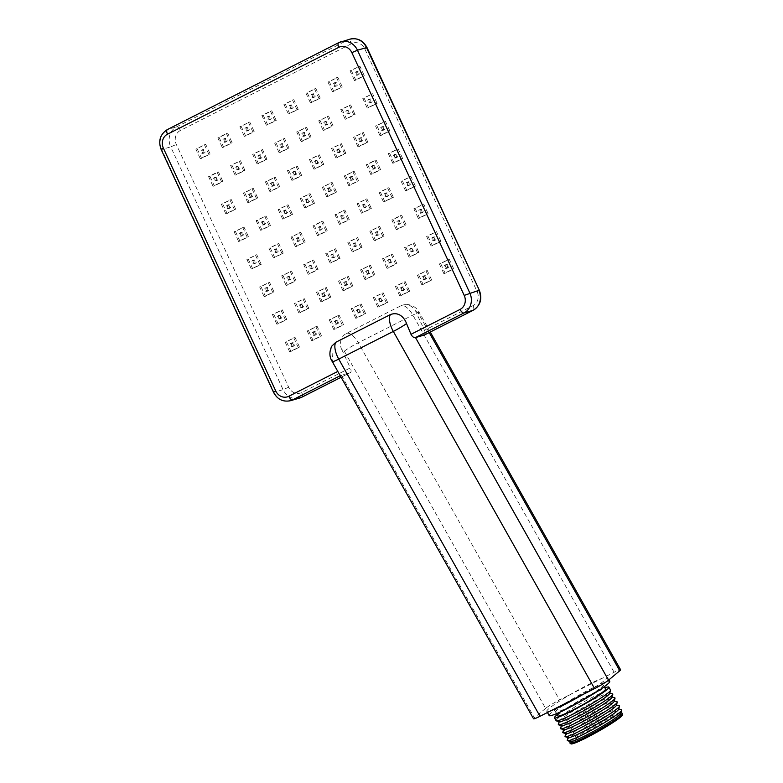 <?xml version="1.0" encoding="UTF-8"?>
<svg xmlns="http://www.w3.org/2000/svg" width="783" height="783" viewBox="0 0 783 783"><rect width="100%" height="100%" fill="white"/><g stroke="black" fill="none" stroke-linecap="round" stroke-linejoin="round"><path stroke-width="0.59" stroke-dasharray="3.92 2.94" d="M583.081 694.443A34.746 3.132 150.6 0 0 604.965 680.124A34.746 3.132 150.6 0 0 607.344 677.207A34.746 3.132 150.6 0 0 602.626 678.088L571.052 694.1A34.746 3.132 150.6 0 1 602.626 678.088L614.126 672.254A12.195 1.096 150.6 0 1 620.596 669.749M341.77 349.463L350.295 367.902L301.719 392.537A10.668 9.572 73.8 0 1 288.682 387.223L176.322 144.454A10.668 9.572 73.8 0 1 180.423 130.448L351.743 43.574A10.668 9.572 73.8 0 1 364.78 48.879L477.131 291.658A10.668 9.572 73.8 0 1 473.04 305.654L424.455 330.289L415.92 311.859C415.44 309.637 409.235 301.915 401.004 305.732L346.419 333.411C338.51 337.727 340.38 347.681 341.77 349.463A3.044 1.331 -116.9 0 1 344.344 351.195L545.604 708.38A12.195 1.096 150.6 0 1 559.551 699.933L571.052 694.1A34.746 3.132 150.6 0 0 549.167 708.419A34.746 3.132 150.6 0 0 546.788 711.326L547.454 712.501M549.177 715.564A34.746 3.132 -29.4 0 1 551.555 712.647A34.746 3.132 150.6 0 1 584.744 692.015A34.746 3.132 150.6 0 1 609.722 681.445M545.604 708.38L534.378 717.766A12.195 1.096 150.6 0 0 533.546 718.794M551.506 710.445A34.746 3.132 150.6 0 1 546.788 711.326M331.738 346.194L332.599 361.051L337.894 371.377C339.078 373.863 340.184 375.135 341.222 375.223L350.275 372.6A4.571 1.987 63.1 0 0 350.422 372.542A4.571 1.987 63.1 0 0 350.295 367.902M344.344 351.195A12.195 1.096 150.6 0 1 358.291 342.758L412.866 315.079A12.195 1.096 150.6 0 1 419.336 312.574C417.437 308.512 411.124 302.336 401.757 305.38L401.004 305.732A15.239 6.636 -116.9 0 1 412.866 315.079L614.126 672.254M358.575 66.506L363.048 76.157L354.484 80.502L350.011 70.842L359.867 66.124L364.34 75.785L355.776 80.13L351.303 70.47L359.867 66.124M336.553 77.674L341.016 87.324L332.452 91.67L327.979 82.019L337.845 77.302L342.308 86.952L333.744 91.298L329.281 81.638L337.845 77.302M314.521 88.841L318.994 98.501L310.43 102.847L305.957 93.187L315.813 88.469L320.286 98.12L311.722 102.465L307.249 92.815L315.813 88.469M292.499 100.009L296.963 109.669L288.398 114.015L283.926 104.354L293.791 99.637L298.254 109.297L289.69 113.643L285.227 103.982L293.791 99.637M270.468 111.186L274.941 120.836L266.377 125.182L261.904 115.532L270.468 111.186L271.76 110.804L276.233 120.465L267.669 124.81L263.196 115.15L271.76 110.804M248.446 122.354L252.909 132.014L244.345 136.35L239.872 126.699L249.738 121.982L254.201 131.632L245.637 135.978L241.164 126.327L249.738 121.982M226.414 133.521L230.887 143.181L222.313 147.527L217.85 137.867L226.414 133.521L227.706 133.149L232.179 142.809L223.615 147.145L219.142 137.495L227.706 133.149M204.392 144.698L208.855 154.349L200.291 158.695L195.819 149.034L205.684 144.317L210.147 153.977L201.583 158.323L197.11 148.662L205.684 144.317M371.348 94.087L375.811 103.748L367.247 108.093L362.783 98.433L372.639 93.715L377.103 103.376L368.539 107.711L364.075 98.061L372.639 93.715M349.316 105.265L353.789 114.915L345.225 119.261L340.752 109.6L350.608 104.883L355.081 114.543L346.517 118.889L342.044 109.228L350.608 104.883M327.294 116.432L331.757 126.083L323.193 130.428L318.72 120.778L328.586 116.06L333.049 125.711L324.485 130.056L320.022 120.396L328.586 116.06M305.262 127.6L309.735 137.26L301.171 141.596L296.698 131.945L306.554 127.228L311.027 136.878L302.463 141.224L297.99 131.573L306.554 127.228M283.24 138.767L287.704 148.427L279.139 152.773L274.667 143.113L284.532 138.395L288.996 148.056L280.431 152.391L275.968 142.741L284.532 138.395M261.209 149.944L265.682 159.595L257.108 163.941L252.645 154.29L262.501 149.563L266.974 159.223L258.41 163.569L253.937 153.908L262.501 149.563M239.187 161.112L243.65 170.763L235.086 175.108L230.613 165.458L240.479 160.74L244.942 170.391L236.378 174.736L231.905 165.076L240.479 160.74M217.155 172.28L221.628 181.94L213.054 186.285L208.591 176.625L217.155 172.28L218.447 171.908L222.92 181.558L214.356 185.904L209.883 176.253L218.447 171.908M384.11 121.678L388.583 131.329L380.019 135.674L375.546 126.024L385.402 121.306L389.875 130.957L381.311 135.302L376.838 125.642L385.402 121.306M362.089 132.846L366.552 142.506L357.988 146.852L353.524 137.191L363.381 132.474L367.844 142.124L359.28 146.47L354.816 136.819L363.381 132.474M340.057 144.023L344.53 153.674L335.966 158.019L331.493 148.359L341.349 143.641L345.822 153.302L337.258 157.647L332.785 147.987L341.349 143.641M318.035 155.191L322.498 164.841L313.934 169.187L309.461 159.536L319.327 154.809L323.79 164.469L315.226 168.815L310.763 159.155L319.327 154.809M296.003 166.358L300.476 176.018L291.912 180.354L287.439 170.704L297.295 165.986L301.768 175.637L293.204 179.982L288.731 170.332L297.295 165.986M273.981 177.526L278.445 187.186L269.881 191.532L265.408 181.871L275.273 177.154L279.737 186.814L271.172 191.15L266.709 181.499L275.273 177.154M251.95 188.703L256.423 198.353L247.849 202.699L243.386 193.039L253.242 188.321L257.715 197.982L249.151 202.327L244.678 192.667L253.242 188.321M229.928 199.871L234.391 209.521L225.827 213.867L221.354 204.216L231.22 199.499L235.683 209.149L227.119 213.495L222.646 203.834L231.22 199.499M396.883 149.269L401.346 158.92L392.782 163.265L388.319 153.605L398.175 148.887L402.638 158.548L394.074 162.893L389.611 153.233L398.175 148.887M374.851 160.437L379.324 170.087L370.76 174.433L366.287 164.782L374.851 160.437L376.143 160.065L380.616 169.715L372.052 174.061L367.579 164.401L376.143 160.065M352.83 171.604L357.293 181.264L348.729 185.61L344.266 175.95L354.122 171.232L358.585 180.883L350.021 185.228L345.557 175.578L354.122 171.232M330.798 182.772L335.271 192.432L326.707 196.778L322.234 187.117L332.09 182.4L336.563 192.06L327.999 196.406L323.526 186.746L332.09 182.4M308.776 193.949L313.239 203.6L304.675 207.945L300.202 198.295L310.068 193.567L314.531 203.228L305.967 207.573L301.504 197.913L310.068 193.567M286.744 205.117L291.217 214.777L282.653 219.113L278.18 209.462L288.036 204.745L292.509 214.395L283.945 218.741L279.472 209.09L288.036 204.745M264.723 216.284L269.186 225.944L260.622 230.29L256.149 220.63L266.014 215.912L270.478 225.573L261.913 229.908L257.45 220.258L266.014 215.912M242.691 227.462L247.164 237.112L238.59 241.458L234.127 231.797L243.983 227.08L248.456 236.74L239.892 241.086L235.419 231.425L243.983 227.08M409.646 176.85L414.119 186.511L405.555 190.856L401.082 181.196L410.938 176.478L415.411 186.139L406.847 190.475L402.374 180.824L410.938 176.478M387.624 188.028L392.087 197.678L383.523 202.024L379.06 192.364L388.916 187.646L393.379 197.306L384.815 201.652L380.352 191.992L388.916 187.646M365.592 199.195L370.065 208.846L361.501 213.191L357.028 203.541L366.884 198.823L371.357 208.474L362.793 212.819L358.32 203.159L366.884 198.823M343.571 210.363L348.034 220.023L339.47 224.369L334.997 214.708L344.863 209.991L349.326 219.641L340.762 223.987L336.299 214.336L344.863 209.991M321.539 221.53L326.012 231.191L317.448 235.536L312.975 225.876L321.539 221.53L322.831 221.158L327.304 230.819L318.74 235.154L314.267 225.504L322.831 221.158M299.517 232.708L303.98 242.358L295.416 246.704L290.943 237.053L300.809 232.326L305.272 241.986L296.708 246.332L292.245 236.672L300.809 232.326M277.485 243.875L281.958 253.535L273.394 257.871L268.921 248.221L278.777 243.503L283.25 253.154L274.686 257.499L270.213 247.849L278.777 243.503M255.464 255.043L259.927 264.703L251.363 269.049L246.89 259.388L256.755 254.671L261.219 264.331L252.655 268.667L248.191 259.016L256.755 254.671M422.419 204.441L426.882 214.102L418.318 218.437L413.855 208.787L423.711 204.069L428.174 213.72L419.61 218.066L415.147 208.415L423.711 204.069M400.387 215.609L404.86 225.269L396.296 229.615L391.823 219.954L400.387 215.609L401.679 215.237L406.152 224.897L397.588 229.233L393.115 219.583L401.679 215.237M378.365 226.786L382.828 236.437L374.264 240.782L369.801 231.122L379.657 226.404L384.12 236.065L375.556 240.41L371.093 230.75L379.657 226.404M356.334 237.954L360.806 247.604L352.242 251.95L347.769 242.299L357.625 237.582L362.098 247.232L353.534 251.578L349.061 241.918L357.625 237.582M334.312 249.121L338.775 258.781L330.211 263.117L325.738 253.467L335.604 248.749L340.067 258.4L331.503 262.745L327.04 253.095L335.604 248.749M312.28 260.289L316.753 269.949L308.189 274.295L303.716 264.634L313.572 259.917L318.045 269.577L309.481 273.913L305.008 264.262L313.572 259.917M290.258 271.466L294.721 281.117L286.157 285.462L281.684 275.812L291.55 271.084L296.013 280.745L287.449 285.09L282.986 275.43L291.55 271.084M268.226 282.634L272.699 292.284L264.125 296.63L259.662 286.979L269.518 282.262L273.991 291.912L265.427 296.258L260.954 286.598L269.518 282.262M435.182 232.032L439.654 241.683L431.09 246.028L426.618 236.378L436.474 231.651L440.946 241.311L432.382 245.656L427.909 235.996L436.474 231.651M413.16 243.2L417.623 252.85L409.059 257.196L404.596 247.545L414.452 242.828L418.915 252.478L410.351 256.824L405.888 247.164L414.452 242.828M391.128 254.367L395.601 264.028L387.037 268.373L382.564 258.713L392.42 253.995L396.893 263.646L388.329 267.992L383.856 258.341L392.42 253.995M369.106 265.545L373.569 275.195L365.005 279.541L360.542 269.881L370.398 265.163L374.861 274.823L366.297 279.169L361.834 269.509L370.398 265.163M347.075 276.712L351.547 286.363L342.983 290.708L338.51 281.058L348.366 276.33L352.839 285.991L344.275 290.336L339.802 280.676L348.366 276.33M325.053 287.88L329.516 297.54L320.952 301.876L316.479 292.225L326.345 287.508L330.808 297.158L322.244 301.504L317.781 291.853L326.345 287.508M303.021 299.047L307.494 308.708L298.93 313.053L294.457 303.393L304.313 298.675L308.786 308.336L300.222 312.671L295.749 303.021L304.313 298.675M280.999 310.225L285.462 319.875L276.898 324.221L272.425 314.56L282.291 309.843L286.754 319.503L278.19 323.849L273.727 314.189L282.291 309.843M447.954 259.613L452.417 269.274L443.853 273.619L439.39 263.959L449.246 259.242L453.709 268.902L445.145 273.238L440.682 263.587L449.246 259.242M425.923 270.791L430.396 280.441L421.831 284.787L417.359 275.127L427.215 270.409L431.687 280.069L423.123 284.415L418.651 274.755L427.215 270.409M403.901 281.958L408.364 291.609L399.8 295.954L395.337 286.304L405.193 281.586L409.656 291.237L401.092 295.582L396.629 285.922L405.193 281.586M381.869 293.126L386.342 302.786L377.778 307.132L373.305 297.471L383.161 292.754L387.634 302.404L379.07 306.75L374.597 297.1L383.161 292.754M359.847 304.293L364.31 313.954L355.746 318.299L351.283 308.639L361.139 303.921L365.602 313.582L357.038 317.927L352.575 308.267L361.139 303.921M337.816 315.471L342.288 325.121L333.724 329.467L329.251 319.816L339.108 315.089L343.58 324.749L335.016 329.095L330.543 319.435L339.108 315.089M315.794 326.638L320.257 336.299L311.693 340.634L307.22 330.984L317.086 326.266L321.549 335.917L312.985 340.262L308.522 330.612L317.086 326.266M293.762 337.806L298.235 347.466L289.671 351.812L285.198 342.151L295.054 337.434L299.527 347.094L290.963 351.43L286.49 341.779L295.054 337.434M357.997 72.76A1.83 1.644 73.8 0 1 355.061 74.248A1.83 1.644 73.8 0 1 357.997 72.76M335.966 83.928A1.83 1.644 73.8 0 1 333.029 85.416A1.83 1.644 73.8 0 1 335.966 83.928M313.944 95.095A1.83 1.644 73.8 0 1 311.008 96.583A1.83 1.644 73.8 0 1 313.944 95.095M291.912 106.273A1.83 1.644 73.8 0 1 288.976 107.76A1.83 1.644 73.8 0 1 291.912 106.273M269.89 117.44A1.83 1.644 73.8 0 1 266.954 118.928A1.83 1.644 73.8 0 1 269.89 117.44M247.859 128.608A1.83 1.644 73.8 0 1 244.922 130.095A1.83 1.644 73.8 0 1 247.859 128.608M225.837 139.775A1.83 1.644 73.8 0 1 222.901 141.273A1.83 1.644 73.8 0 1 225.837 139.775M203.805 150.953A1.83 1.644 73.8 0 1 200.869 152.44A1.83 1.644 73.8 0 1 203.805 150.953M370.76 100.341A1.83 1.644 73.8 0 1 367.824 101.839A1.83 1.644 73.8 0 1 370.76 100.341M348.738 111.519A1.83 1.644 73.8 0 1 345.802 113.006A1.83 1.644 73.8 0 1 348.738 111.519M326.707 122.686A1.83 1.644 73.8 0 1 323.771 124.174A1.83 1.644 73.8 0 1 326.707 122.686M304.685 133.854A1.83 1.644 73.8 0 1 301.749 135.342A1.83 1.644 73.8 0 1 304.685 133.854M282.653 145.021A1.83 1.644 73.8 0 1 279.717 146.519A1.83 1.644 73.8 0 1 282.653 145.021M260.631 156.199A1.83 1.644 73.8 0 1 257.695 157.686A1.83 1.644 73.8 0 1 260.631 156.199M238.6 167.366A1.83 1.644 73.8 0 1 235.663 168.854A1.83 1.644 73.8 0 1 238.6 167.366M216.578 178.534A1.83 1.644 73.8 0 1 213.642 180.031A1.83 1.644 73.8 0 1 216.578 178.534M383.533 127.932A1.83 1.644 73.8 0 1 380.597 129.42A1.83 1.644 73.8 0 1 383.533 127.932M361.501 139.1A1.83 1.644 73.8 0 1 358.565 140.597A1.83 1.644 73.8 0 1 361.501 139.1M339.479 150.277A1.83 1.644 73.8 0 1 336.543 151.765A1.83 1.644 73.8 0 1 339.479 150.277M317.448 161.445A1.83 1.644 73.8 0 1 314.512 162.933A1.83 1.644 73.8 0 1 317.448 161.445M295.426 172.612A1.83 1.644 73.8 0 1 292.49 174.1A1.83 1.644 73.8 0 1 295.426 172.612M273.394 183.78A1.83 1.644 73.8 0 1 270.458 185.277A1.83 1.644 73.8 0 1 273.394 183.78M251.372 194.957A1.83 1.644 73.8 0 1 248.436 196.445A1.83 1.644 73.8 0 1 251.372 194.957M229.341 206.125A1.83 1.644 73.8 0 1 226.404 207.612A1.83 1.644 73.8 0 1 229.341 206.125M396.296 155.523A1.83 1.644 73.8 0 1 393.36 157.011A1.83 1.644 73.8 0 1 396.296 155.523M374.274 166.691A1.83 1.644 73.8 0 1 371.338 168.179A1.83 1.644 73.8 0 1 374.274 166.691M352.242 177.858A1.83 1.644 73.8 0 1 349.306 179.346A1.83 1.644 73.8 0 1 352.242 177.858M330.22 189.036A1.83 1.644 73.8 0 1 327.284 190.523A1.83 1.644 73.8 0 1 330.22 189.036M308.189 200.203A1.83 1.644 73.8 0 1 305.253 201.691A1.83 1.644 73.8 0 1 308.189 200.203M286.167 211.371A1.83 1.644 73.8 0 1 283.231 212.859A1.83 1.644 73.8 0 1 286.167 211.371M264.135 222.538A1.83 1.644 73.8 0 1 261.199 224.036A1.83 1.644 73.8 0 1 264.135 222.538M242.113 233.716A1.83 1.644 73.8 0 1 239.177 235.203A1.83 1.644 73.8 0 1 242.113 233.716M409.069 183.105A1.83 1.644 73.8 0 1 406.132 184.602A1.83 1.644 73.8 0 1 409.069 183.105M387.037 194.282A1.83 1.644 73.8 0 1 384.101 195.77A1.83 1.644 73.8 0 1 387.037 194.282M365.015 205.449A1.83 1.644 73.8 0 1 362.079 206.937A1.83 1.644 73.8 0 1 365.015 205.449M342.983 216.617A1.83 1.644 73.8 0 1 340.047 218.105A1.83 1.644 73.8 0 1 342.983 216.617M320.961 227.794A1.83 1.644 73.8 0 1 318.025 229.282A1.83 1.644 73.8 0 1 320.961 227.794M298.93 238.962A1.83 1.644 73.8 0 1 295.994 240.45A1.83 1.644 73.8 0 1 298.93 238.962M276.908 250.129A1.83 1.644 73.8 0 1 273.972 251.617A1.83 1.644 73.8 0 1 276.908 250.129M254.876 261.297A1.83 1.644 73.8 0 1 251.94 262.794A1.83 1.644 73.8 0 1 254.876 261.297M421.841 210.696A1.83 1.644 73.8 0 1 418.895 212.183A1.83 1.644 73.8 0 1 421.841 210.696M399.81 221.863A1.83 1.644 73.8 0 1 396.873 223.361A1.83 1.644 73.8 0 1 399.81 221.863M377.778 233.04A1.83 1.644 73.8 0 1 374.842 234.528A1.83 1.644 73.8 0 1 377.778 233.04M355.756 244.208A1.83 1.644 73.8 0 1 352.82 245.696A1.83 1.644 73.8 0 1 355.756 244.208M333.724 255.375A1.83 1.644 73.8 0 1 330.788 256.863A1.83 1.644 73.8 0 1 333.724 255.375M311.703 266.543A1.83 1.644 73.8 0 1 308.766 268.04A1.83 1.644 73.8 0 1 311.703 266.543M289.671 277.72A1.83 1.644 73.8 0 1 286.735 279.208A1.83 1.644 73.8 0 1 289.671 277.72M267.649 288.888A1.83 1.644 73.8 0 1 264.713 290.376A1.83 1.644 73.8 0 1 267.649 288.888M434.604 238.286A1.83 1.644 73.8 0 1 431.668 239.774A1.83 1.644 73.8 0 1 434.604 238.286M412.572 249.454A1.83 1.644 73.8 0 1 409.636 250.942A1.83 1.644 73.8 0 1 412.572 249.454M390.551 260.622A1.83 1.644 73.8 0 1 387.614 262.119A1.83 1.644 73.8 0 1 390.551 260.622M368.519 271.799A1.83 1.644 73.8 0 1 365.583 273.287A1.83 1.644 73.8 0 1 368.519 271.799M346.497 282.966A1.83 1.644 73.8 0 1 343.561 284.454A1.83 1.644 73.8 0 1 346.497 282.966M324.465 294.134A1.83 1.644 73.8 0 1 321.529 295.622A1.83 1.644 73.8 0 1 324.465 294.134M302.444 305.301A1.83 1.644 73.8 0 1 299.507 306.799A1.83 1.644 73.8 0 1 302.444 305.301M280.412 316.479A1.83 1.644 73.8 0 1 277.476 317.967A1.83 1.644 73.8 0 1 280.412 316.479M447.377 265.868A1.83 1.644 73.8 0 1 444.431 267.365A1.83 1.644 73.8 0 1 447.377 265.868M425.345 277.045A1.83 1.644 73.8 0 1 422.409 278.533A1.83 1.644 73.8 0 1 425.345 277.045M403.314 288.213A1.83 1.644 73.8 0 1 400.377 289.7A1.83 1.644 73.8 0 1 403.314 288.213M381.292 299.38A1.83 1.644 73.8 0 1 378.355 300.868A1.83 1.644 73.8 0 1 381.292 299.38M359.26 310.557A1.83 1.644 73.8 0 1 356.324 312.045A1.83 1.644 73.8 0 1 359.26 310.557M337.238 321.725A1.83 1.644 73.8 0 1 334.302 323.213A1.83 1.644 73.8 0 1 337.238 321.725M315.206 332.892A1.83 1.644 73.8 0 1 312.27 334.38A1.83 1.644 73.8 0 1 315.206 332.892M293.185 344.06A1.83 1.644 73.8 0 1 290.248 345.557A1.83 1.644 73.8 0 1 293.185 344.06M424.455 330.289A4.571 1.987 -116.9 0 1 424.719 334.84M356.353 73.876A1.83 1.644 -106.2 0 0 359.289 72.379A1.83 1.644 -106.2 0 0 356.353 73.876M363.048 76.157L364.34 75.785M350.011 70.842L351.303 70.47M354.484 80.502L355.776 80.13M334.321 85.044A1.83 1.644 -106.2 0 0 337.267 83.556A1.83 1.644 -106.2 0 0 334.321 85.044M341.016 87.324L342.308 86.952M327.979 82.019L329.281 81.638M332.452 91.67L333.744 91.298M312.3 96.211A1.83 1.644 -106.2 0 0 315.236 94.723A1.83 1.644 -106.2 0 0 312.3 96.211M318.994 98.501L320.286 98.12M305.957 93.187L307.249 92.815M310.43 102.847L311.722 102.465M290.268 107.379A1.83 1.644 -106.2 0 0 293.204 105.891A1.83 1.644 -106.2 0 0 290.268 107.379M296.963 109.669L298.254 109.297M283.926 104.354L285.227 103.982M288.398 114.015L289.69 113.643M268.246 118.556A1.83 1.644 -106.2 0 0 271.182 117.068A1.83 1.644 -106.2 0 0 268.246 118.556M274.941 120.836L276.233 120.465M261.904 115.532L263.196 115.15M266.377 125.182L267.669 124.81M246.214 129.724A1.83 1.644 -106.2 0 0 249.151 128.236A1.83 1.644 -106.2 0 0 246.214 129.724M252.909 132.014L254.201 131.632M239.872 126.699L241.164 126.327M244.345 136.35L245.637 135.978M224.192 140.891A1.83 1.644 -106.2 0 0 227.129 139.403A1.83 1.644 -106.2 0 0 224.192 140.891M230.887 143.181L232.179 142.809M217.85 137.867L219.142 137.495M222.313 147.527L223.615 147.145M202.161 152.068A1.83 1.644 -106.2 0 0 205.097 150.571A1.83 1.644 -106.2 0 0 202.161 152.068M208.855 154.349L210.147 153.977M195.819 149.034L197.11 148.662M200.291 158.695L201.583 158.323M369.116 101.457A1.83 1.644 -106.2 0 0 372.062 99.97A1.83 1.644 -106.2 0 0 369.116 101.457M375.811 103.748L377.103 103.376M362.783 98.433L364.075 98.061M367.247 108.093L368.539 107.711M347.094 112.635A1.83 1.644 -106.2 0 0 350.03 111.137A1.83 1.644 -106.2 0 0 347.094 112.635M353.789 114.915L355.081 114.543M340.752 109.6L342.044 109.228M345.225 119.261L346.517 118.889M325.062 123.802A1.83 1.644 -106.2 0 0 328.008 122.314A1.83 1.644 -106.2 0 0 325.062 123.802M331.757 126.083L333.049 125.711M318.72 120.778L320.022 120.396M323.193 130.428L324.485 130.056M303.041 134.97A1.83 1.644 -106.2 0 0 305.977 133.482A1.83 1.644 -106.2 0 0 303.041 134.97M309.735 137.26L311.027 136.878M296.698 131.945L297.99 131.573M301.171 141.596L302.463 141.224M281.009 146.137A1.83 1.644 -106.2 0 0 283.945 144.649A1.83 1.644 -106.2 0 0 281.009 146.137M287.704 148.427L288.996 148.056M274.667 143.113L275.968 142.741M279.139 152.773L280.431 152.391M258.987 157.314A1.83 1.644 -106.2 0 0 261.923 155.817A1.83 1.644 -106.2 0 0 258.987 157.314M265.682 159.595L266.974 159.223M252.645 154.29L253.937 153.908M257.108 163.941L258.41 163.569M236.955 168.482A1.83 1.644 -106.2 0 0 239.892 166.994A1.83 1.644 -106.2 0 0 236.955 168.482M243.65 170.763L244.942 170.391M230.613 165.458L231.905 165.076M235.086 175.108L236.378 174.736M214.934 179.65A1.83 1.644 -106.2 0 0 217.87 178.162A1.83 1.644 -106.2 0 0 214.934 179.65M221.628 181.94L222.92 181.558M208.591 176.625L209.883 176.253M213.054 186.285L214.356 185.904M381.889 129.048A1.83 1.644 -106.2 0 0 384.825 127.56A1.83 1.644 -106.2 0 0 381.889 129.048M388.583 131.329L389.875 130.957M375.546 126.024L376.838 125.642M380.019 135.674L381.311 135.302M359.857 140.216A1.83 1.644 -106.2 0 0 362.803 138.728A1.83 1.644 -106.2 0 0 359.857 140.216M366.552 142.506L367.844 142.124M353.524 137.191L354.816 136.819M357.988 146.852L359.28 146.47M337.835 151.383A1.83 1.644 -106.2 0 0 340.771 149.896A1.83 1.644 -106.2 0 0 337.835 151.383M344.53 153.674L345.822 153.302M331.493 148.359L332.785 147.987M335.966 158.019L337.258 157.647M315.803 162.561A1.83 1.644 -106.2 0 0 318.74 161.073A1.83 1.644 -106.2 0 0 315.803 162.561M322.498 164.841L323.79 164.469M309.461 159.536L310.763 159.155M313.934 169.187L315.226 168.815M293.782 173.728A1.83 1.644 -106.2 0 0 296.718 172.24A1.83 1.644 -106.2 0 0 293.782 173.728M300.476 176.018L301.768 175.637M287.439 170.704L288.731 170.332M291.912 180.354L293.204 179.982M271.75 184.896A1.83 1.644 -106.2 0 0 274.686 183.408A1.83 1.644 -106.2 0 0 271.75 184.896M278.445 187.186L279.737 186.814M265.408 181.871L266.709 181.499M269.881 191.532L271.172 191.15M249.728 196.073A1.83 1.644 -106.2 0 0 252.664 194.576A1.83 1.644 -106.2 0 0 249.728 196.073M256.423 198.353L257.715 197.982M243.386 193.039L244.678 192.667M247.849 202.699L249.151 202.327M227.696 207.241A1.83 1.644 -106.2 0 0 230.633 205.753A1.83 1.644 -106.2 0 0 227.696 207.241M234.391 209.521L235.683 209.149M221.354 204.216L222.646 203.834M225.827 213.867L227.119 213.495M394.661 156.639A1.83 1.644 -106.2 0 0 397.598 155.142A1.83 1.644 -106.2 0 0 394.661 156.639M401.346 158.92L402.638 158.548M388.319 153.605L389.611 153.233M392.782 163.265L394.074 162.893M372.63 167.807A1.83 1.644 -106.2 0 0 375.566 166.319A1.83 1.644 -106.2 0 0 372.63 167.807M379.324 170.087L380.616 169.715M366.287 164.782L367.579 164.401M370.76 174.433L372.052 174.061M350.598 178.974A1.83 1.644 -106.2 0 0 353.544 177.487A1.83 1.644 -106.2 0 0 350.598 178.974M357.293 181.264L358.585 180.883M344.266 175.95L345.557 175.578M348.729 185.61L350.021 185.228M328.576 190.142A1.83 1.644 -106.2 0 0 331.512 188.654A1.83 1.644 -106.2 0 0 328.576 190.142M335.271 192.432L336.563 192.06M322.234 187.117L323.526 186.746M326.707 196.778L327.999 196.406M306.544 201.319A1.83 1.644 -106.2 0 0 309.481 199.831A1.83 1.644 -106.2 0 0 306.544 201.319M313.239 203.6L314.531 203.228M300.202 198.295L301.504 197.913M304.675 207.945L305.967 207.573M284.523 212.487A1.83 1.644 -106.2 0 0 287.459 210.999A1.83 1.644 -106.2 0 0 284.523 212.487M291.217 214.777L292.509 214.395M278.18 209.462L279.472 209.09M282.653 219.113L283.945 218.741M262.491 223.654A1.83 1.644 -106.2 0 0 265.427 222.166A1.83 1.644 -106.2 0 0 262.491 223.654M269.186 225.944L270.478 225.573M256.149 220.63L257.45 220.258M260.622 230.29L261.913 229.908M240.469 234.831A1.83 1.644 -106.2 0 0 243.405 233.334A1.83 1.644 -106.2 0 0 240.469 234.831M247.164 237.112L248.456 236.74M234.127 231.797L235.419 231.425M238.59 241.458L239.892 241.086M407.424 184.22A1.83 1.644 -106.2 0 0 410.361 182.733A1.83 1.644 -106.2 0 0 407.424 184.22M414.119 186.511L415.411 186.139M401.082 181.196L402.374 180.824M405.555 190.856L406.847 190.475M385.393 195.398A1.83 1.644 -106.2 0 0 388.339 193.9A1.83 1.644 -106.2 0 0 385.393 195.398M392.087 197.678L393.379 197.306M379.06 192.364L380.352 191.992M383.523 202.024L384.815 201.652M363.371 206.565A1.83 1.644 -106.2 0 0 366.307 205.077A1.83 1.644 -106.2 0 0 363.371 206.565M370.065 208.846L371.357 208.474M357.028 203.541L358.32 203.159M361.501 213.191L362.793 212.819M341.339 217.733A1.83 1.644 -106.2 0 0 344.285 216.245A1.83 1.644 -106.2 0 0 341.339 217.733M348.034 220.023L349.326 219.641M334.997 214.708L336.299 214.336M339.47 224.369L340.762 223.987M319.317 228.9A1.83 1.644 -106.2 0 0 322.253 227.413A1.83 1.644 -106.2 0 0 319.317 228.9M326.012 231.191L327.304 230.819M312.975 225.876L314.267 225.504M317.448 235.536L318.74 235.154M297.286 240.078A1.83 1.644 -106.2 0 0 300.222 238.59A1.83 1.644 -106.2 0 0 297.286 240.078M303.98 242.358L305.272 241.986M290.943 237.053L292.245 236.672M295.416 246.704L296.708 246.332M275.264 251.245A1.83 1.644 -106.2 0 0 278.2 249.757A1.83 1.644 -106.2 0 0 275.264 251.245M281.958 253.535L283.25 253.154M268.921 248.221L270.213 247.849M273.394 257.871L274.686 257.499M253.232 262.413A1.83 1.644 -106.2 0 0 256.168 260.925A1.83 1.644 -106.2 0 0 253.232 262.413M259.927 264.703L261.219 264.331M246.89 259.388L248.191 259.016M251.363 269.049L252.655 268.667M420.197 211.811A1.83 1.644 -106.2 0 0 423.133 210.324A1.83 1.644 -106.2 0 0 420.197 211.811M426.882 214.102L428.174 213.72M413.855 208.787L415.147 208.415M418.318 218.437L419.61 218.066M398.165 222.979A1.83 1.644 -106.2 0 0 401.102 221.491A1.83 1.644 -106.2 0 0 398.165 222.979M404.86 225.269L406.152 224.897M391.823 219.954L393.115 219.583M396.296 229.615L397.588 229.233M376.134 234.156A1.83 1.644 -106.2 0 0 379.08 232.659A1.83 1.644 -106.2 0 0 376.134 234.156M382.828 236.437L384.12 236.065M369.801 231.122L371.093 230.75M374.264 240.782L375.556 240.41M354.112 245.324A1.83 1.644 -106.2 0 0 357.048 243.836A1.83 1.644 -106.2 0 0 354.112 245.324M360.806 247.604L362.098 247.232M347.769 242.299L349.061 241.918M352.242 251.95L353.534 251.578M332.08 256.491A1.83 1.644 -106.2 0 0 335.026 255.004A1.83 1.644 -106.2 0 0 332.08 256.491M338.775 258.781L340.067 258.4M325.738 253.467L327.04 253.095M330.211 263.117L331.503 262.745M310.058 267.659A1.83 1.644 -106.2 0 0 312.994 266.171A1.83 1.644 -106.2 0 0 310.058 267.659M316.753 269.949L318.045 269.577M303.716 264.634L305.008 264.262M308.189 274.295L309.481 273.913M288.027 278.836A1.83 1.644 -106.2 0 0 290.963 277.339A1.83 1.644 -106.2 0 0 288.027 278.836M294.721 281.117L296.013 280.745M281.684 275.812L282.986 275.43M286.157 285.462L287.449 285.09M266.005 290.004A1.83 1.644 -106.2 0 0 268.941 288.516A1.83 1.644 -106.2 0 0 266.005 290.004M272.699 292.284L273.991 291.912M259.662 286.979L260.954 286.598M264.125 296.63L265.427 296.258M432.96 239.402A1.83 1.644 -106.2 0 0 435.896 237.905A1.83 1.644 -106.2 0 0 432.96 239.402M439.654 241.683L440.946 241.311M426.618 236.378L427.909 235.996M431.09 246.028L432.382 245.656M410.938 250.57A1.83 1.644 -106.2 0 0 413.874 249.082A1.83 1.644 -106.2 0 0 410.938 250.57M417.623 252.85L418.915 252.478M404.596 247.545L405.888 247.164M409.059 257.196L410.351 256.824M388.906 261.737A1.83 1.644 -106.2 0 0 391.843 260.25A1.83 1.644 -106.2 0 0 388.906 261.737M395.601 264.028L396.893 263.646M382.564 258.713L383.856 258.341M387.037 268.373L388.329 267.992M366.875 272.905A1.83 1.644 -106.2 0 0 369.821 271.417A1.83 1.644 -106.2 0 0 366.875 272.905M373.569 275.195L374.861 274.823M360.542 269.881L361.834 269.509M365.005 279.541L366.297 279.169M344.853 284.082A1.83 1.644 -106.2 0 0 347.789 282.594A1.83 1.644 -106.2 0 0 344.853 284.082M351.547 286.363L352.839 285.991M338.51 281.058L339.802 280.676M342.983 290.708L344.275 290.336M322.821 295.25A1.83 1.644 -106.2 0 0 325.767 293.762A1.83 1.644 -106.2 0 0 322.821 295.25M329.516 297.54L330.808 297.158M316.479 292.225L317.781 291.853M320.952 301.876L322.244 301.504M300.799 306.417A1.83 1.644 -106.2 0 0 303.735 304.93A1.83 1.644 -106.2 0 0 300.799 306.417M307.494 308.708L308.786 308.336M294.457 303.393L295.749 303.021M298.93 313.053L300.222 312.671M278.768 317.595A1.83 1.644 -106.2 0 0 281.704 316.097A1.83 1.644 -106.2 0 0 278.768 317.595M285.462 319.875L286.754 319.503M272.425 314.56L273.727 314.189M276.898 324.221L278.19 323.849M445.733 266.983A1.83 1.644 -106.2 0 0 448.669 265.496A1.83 1.644 -106.2 0 0 445.733 266.983M452.417 269.274L453.709 268.902M439.39 263.959L440.682 263.587M443.853 273.619L445.145 273.238M423.701 278.161A1.83 1.644 -106.2 0 0 426.637 276.663A1.83 1.644 -106.2 0 0 423.701 278.161M430.396 280.441L431.687 280.069M417.359 275.127L418.651 274.755M421.831 284.787L423.123 284.415M401.679 289.328A1.83 1.644 -106.2 0 0 404.615 287.841A1.83 1.644 -106.2 0 0 401.679 289.328M408.364 291.609L409.656 291.237M395.337 286.304L396.629 285.922M399.8 295.954L401.092 295.582M379.647 300.496A1.83 1.644 -106.2 0 0 382.584 299.008A1.83 1.644 -106.2 0 0 379.647 300.496M386.342 302.786L387.634 302.404M373.305 297.471L374.597 297.1M377.778 307.132L379.07 306.75M357.616 311.663A1.83 1.644 -106.2 0 0 360.562 310.176A1.83 1.644 -106.2 0 0 357.616 311.663M364.31 313.954L365.602 313.582M351.283 308.639L352.575 308.267M355.746 318.299L357.038 317.927M335.594 322.841A1.83 1.644 -106.2 0 0 338.53 321.353A1.83 1.644 -106.2 0 0 335.594 322.841M342.288 325.121L343.58 324.749M329.251 319.816L330.543 319.435M333.724 329.467L335.016 329.095M313.562 334.008A1.83 1.644 -106.2 0 0 316.498 332.521A1.83 1.644 -106.2 0 0 313.562 334.008M320.257 336.299L321.549 335.917M307.22 330.984L308.522 330.612M311.693 340.634L312.985 340.262M291.54 345.176A1.83 1.644 -106.2 0 0 294.477 343.688A1.83 1.644 -106.2 0 0 291.54 345.176M298.235 347.466L299.527 347.094M285.198 342.151L286.49 341.779M289.671 351.812L290.963 351.43M555.548 711.972A27.434 2.476 -29.4 0 1 557.427 709.672A27.434 2.476 150.6 0 1 583.629 693.386A27.434 2.476 150.6 0 1 603.35 685.037A27.434 2.476 150.6 0 1 601.481 687.327A27.434 2.476 -29.4 0 1 575.27 703.623A27.434 2.476 -29.4 0 1 555.548 711.972L556.498 713.646M557.79 715.936A27.434 2.476 -29.4 0 1 559.659 713.636A27.434 2.476 150.6 0 1 585.87 697.35A27.434 2.476 150.6 0 1 605.592 689.001M557.124 714.762A31.242 2.819 150.6 0 1 580.301 700.012A31.242 2.819 150.6 0 1 604.926 687.826M556.106 720.712A31.242 2.819 150.6 0 1 558.24 718.099A31.242 2.819 150.6 0 1 588.082 699.542A31.242 2.819 150.6 0 1 610.544 690.038M609.683 693.415A28.961 2.613 150.6 0 0 609.458 693.004A28.961 2.613 150.6 0 0 587.72 702.566A28.961 2.613 150.6 0 0 561.196 719.156A28.961 2.613 -29.4 0 0 559.199 721.309A28.961 2.613 -29.4 0 0 559.434 721.73M558.328 724.402A31.242 2.819 150.6 0 1 560.471 722.073A31.242 2.819 150.6 0 1 589.1 704.171A31.242 2.819 150.6 0 1 612.551 693.846M561.675 725.694A28.961 2.613 -29.4 0 1 561.44 725.283A28.961 2.613 -29.4 0 1 563.427 723.12A28.961 2.613 150.6 0 1 589.961 706.53A28.961 2.613 150.6 0 1 611.689 696.968A28.961 2.613 150.6 0 1 611.924 697.379M560.559 728.366A31.242 2.819 150.6 0 1 562.713 726.037A31.242 2.819 150.6 0 1 591.331 708.135A31.242 2.819 150.6 0 1 614.782 697.819M614.156 701.343A28.961 2.613 150.6 0 0 613.921 700.932A28.961 2.613 150.6 0 0 592.193 710.504A28.961 2.613 150.6 0 0 565.669 727.084A28.961 2.613 -29.4 0 0 563.672 729.247A28.961 2.613 -29.4 0 0 563.907 729.658M562.801 732.33A31.242 2.819 150.6 0 1 564.944 730.001A31.242 2.819 150.6 0 1 593.573 712.109A31.242 2.819 150.6 0 1 617.014 701.783M566.138 733.632A28.961 2.613 -29.4 0 1 565.913 733.221A28.961 2.613 -29.4 0 1 567.9 731.058A28.961 2.613 150.6 0 1 594.424 714.468A28.961 2.613 150.6 0 1 616.162 704.906A28.961 2.613 150.6 0 1 616.387 705.317M565.032 736.304A31.242 2.819 150.6 0 1 567.186 733.974A31.242 2.819 150.6 0 1 595.804 716.073A31.242 2.819 150.6 0 1 619.255 705.747M618.629 709.281A28.961 2.613 150.6 0 0 618.394 708.869A28.961 2.613 150.6 0 0 596.666 718.432A28.961 2.613 150.6 0 0 570.132 735.022A28.961 2.613 -29.4 0 0 568.145 737.185A28.961 2.613 -29.4 0 0 568.38 737.596M567.274 740.268A31.242 2.819 150.6 0 1 569.417 737.938A31.242 2.819 150.6 0 1 598.046 720.037A31.242 2.819 150.6 0 1 621.487 709.721M570.611 741.56A28.961 2.613 -29.4 0 1 570.376 741.149A28.961 2.613 -29.4 0 1 572.373 738.986A28.961 2.613 150.6 0 1 598.897 722.406A28.961 2.613 150.6 0 1 620.635 712.833A28.961 2.613 150.6 0 1 620.86 713.244M569.916 742.783A30.165 2.721 150.6 0 1 571.991 740.532A30.165 2.721 150.6 0 1 599.631 723.257A30.165 2.721 150.6 0 1 622.27 713.284M570.915 743.85A29.725 2.682 150.6 0 1 572.872 741.286A29.725 2.682 150.6 0 1 601.745 723.375A29.725 2.682 150.6 0 1 622.661 714.693M346.419 333.411A15.239 6.636 -116.9 0 1 358.291 342.758L559.551 699.933M341.339 375.184L534.378 717.766M473.04 305.654A4.571 1.987 -116.9 0 1 473.167 310.293M341.222 375.223L340.233 375.723M350.275 372.6L341.094 377.249L350.422 372.542M415.92 311.859A3.044 1.331 -116.9 0 1 418.494 313.591L429.201 332.589M430.298 332.031L419.336 312.574A12.195 1.096 150.6 0 1 418.494 313.591M332.599 361.051A12.195 1.096 -29.4 0 0 332.276 361.609M290.503 400.7A15.239 13.673 73.8 0 1 274.021 392.273L273.541 392.332M299.556 398.077A15.239 13.673 73.8 0 1 283.074 389.65L274.021 392.273L161.66 149.494L170.714 146.871A15.239 13.673 73.8 0 1 176.567 126.875L347.887 39.992A15.239 13.673 73.8 0 1 350.03 39.15M301.719 392.537A4.571 1.987 -116.9 0 1 301.984 397.089M288.682 387.223L283.074 389.65L170.714 146.871L176.322 144.454M180.423 130.448A4.571 1.987 63.1 0 0 176.567 126.875L167.513 129.498L338.833 42.615L347.887 39.992A4.571 1.987 63.1 0 1 351.743 43.574M364.78 48.879L366.982 47.528M477.131 291.658L479.343 290.297M161.181 149.553L161.66 149.494A15.239 13.673 73.8 0 1 167.513 129.498M607.344 677.207L608.851 679.898M357.038 75.256L358.33 74.884M356.02 71.742L357.312 71.37M335.007 86.433L336.308 86.052M333.989 82.92L335.281 82.538M312.985 97.601L314.277 97.229M311.967 94.087L313.259 93.715M290.953 108.768L292.245 108.397M289.935 105.255L291.227 104.883M268.931 119.936L270.223 119.564M267.913 116.422L269.205 116.05M246.899 131.113L248.191 130.732M245.882 127.6L247.174 127.218M224.878 142.281L226.17 141.909M223.86 138.767L225.152 138.395M202.846 153.448L204.138 153.077M201.828 149.935L203.12 149.563M369.801 102.847L371.103 102.475M368.783 99.333L370.075 98.961M347.779 114.015L349.071 113.643M346.761 110.501L348.053 110.129M325.748 125.182L327.049 124.81M324.73 121.678L326.022 121.296M303.726 136.359L305.018 135.978M302.708 132.846L304 132.474M281.694 147.527L282.986 147.155M280.676 144.013L281.968 143.641M259.672 158.695L260.964 158.323M258.654 155.181L259.946 154.809M237.641 169.872L238.932 169.49M236.623 166.358L237.915 165.976M215.619 181.039L216.911 180.667M214.601 177.526L215.893 177.154M382.574 130.438L383.866 130.056M381.556 126.924L382.848 126.543M360.542 141.606L361.844 141.234M359.524 138.092L360.816 137.72M338.52 152.773L339.812 152.401M337.502 149.259L338.794 148.887M316.489 163.941L317.79 163.569M315.471 160.437L316.763 160.055M294.467 175.118L295.759 174.736M293.449 171.604L294.741 171.223M272.435 186.285L273.727 185.914M271.417 182.772L272.709 182.4M250.413 197.453L251.705 197.081M249.395 193.939L250.687 193.567M228.382 208.63L229.673 208.249M227.364 205.117L228.656 204.735M395.337 158.019L396.638 157.647M394.319 154.505L395.621 154.134M373.315 169.197L374.607 168.815M372.297 165.683L373.589 165.301M351.283 180.364L352.585 179.992M350.265 176.85L351.557 176.478M329.261 191.532L330.553 191.16M328.243 188.018L329.535 187.646M307.23 202.699L308.522 202.327M306.212 199.185L307.504 198.813M285.208 213.876L286.5 213.495M284.19 210.363L285.482 209.981M263.176 225.044L264.468 224.672M262.158 221.53L263.45 221.158M241.154 236.212L242.446 235.84M240.136 232.698L241.428 232.326M408.109 185.61L409.401 185.238M407.091 182.096L408.383 181.725M386.078 196.778L387.379 196.406M385.06 193.264L386.352 192.892M364.056 207.955L365.348 207.573M363.038 204.441L364.33 204.06M342.024 219.123L343.326 218.751M341.006 215.609L342.298 215.237M320.002 230.29L321.294 229.918M318.984 226.776L320.276 226.404M297.971 241.458L299.263 241.086M296.953 237.944L298.245 237.572M275.949 252.635L277.241 252.253M274.931 249.121L276.223 248.74M253.917 263.802L255.209 263.431M252.899 260.289L254.191 259.917M420.882 213.201L422.174 212.819M419.854 209.687L421.156 209.306M398.85 224.369L400.142 223.997M397.833 220.855L399.124 220.483M376.819 235.536L378.12 235.164M375.801 232.022L377.093 231.651M354.797 246.704L356.089 246.332M353.779 243.2L355.071 242.818M332.765 257.881L334.067 257.499M331.747 254.367L333.039 253.995M310.743 269.049L312.035 268.677M309.725 265.535L311.017 265.163M288.712 280.216L290.004 279.844M287.694 276.702L288.986 276.33M266.69 291.393L267.982 291.012M265.672 287.88L266.964 287.498M433.645 240.782L434.937 240.41M432.627 237.269L433.919 236.897M411.623 251.96L412.915 251.578M410.595 248.446L411.897 248.064M389.591 263.127L390.883 262.755M388.574 259.613L389.865 259.242M367.56 274.295L368.862 273.923M366.542 270.781L367.834 270.409M345.538 285.462L346.83 285.09M344.52 281.958L345.812 281.577M323.506 296.64L324.808 296.258M322.488 293.126L323.78 292.744M301.484 307.807L302.776 307.435M300.466 304.293L301.758 303.921M279.453 318.975L280.745 318.603M278.435 315.461L279.727 315.089M446.418 268.373L447.71 268.001M445.39 264.86L446.692 264.488M424.386 279.541L425.678 279.169M423.368 276.027L424.66 275.655M402.354 290.718L403.656 290.336M401.336 287.204L402.638 286.823M380.332 301.886L381.624 301.514M379.315 298.372L380.607 298M358.301 313.053L359.603 312.681M357.283 309.539L358.575 309.168M336.279 324.221L337.571 323.849M335.261 320.707L336.553 320.335M314.247 335.398L315.539 335.016M313.229 331.884L314.521 331.503M292.225 346.566L293.517 346.194M291.207 343.052L292.499 342.68M603.35 685.037L604.3 686.711"/><path stroke-width="1.17" d="M583.081 694.443L551.506 710.445A34.746 3.132 -29.4 0 0 583.081 694.443L594.581 688.609L393.32 331.424A12.195 1.096 -29.4 0 0 406.534 323.555L410.997 334.302C412.308 336.719 413.767 337.825 415.381 337.62L424.435 334.987A4.571 1.987 -116.9 0 0 424.582 334.928A4.571 1.987 -116.9 0 0 424.719 334.84M608.851 679.898L609.722 681.445A34.746 3.132 150.6 0 1 607.354 684.352A34.746 3.132 -29.4 0 1 574.164 704.994A34.746 3.132 -29.4 0 1 549.177 715.564L547.454 712.501M540.006 716.279A12.195 1.096 150.6 0 1 533.546 718.794L332.276 361.609A12.195 1.096 -29.4 0 0 338.745 359.103L540.006 716.279L551.506 710.445M430.298 332.031L620.596 669.749A12.195 1.096 150.6 0 1 619.764 670.777L608.528 680.163A12.195 1.096 150.6 0 1 594.581 688.609M390.423 314.57L335.848 342.249A15.239 6.636 63.1 0 0 338.745 359.103L393.32 331.424A15.239 6.636 -116.9 0 1 390.423 314.57C400.456 310.861 405.506 320.345 406.534 323.555M332.276 361.609C329.31 357.019 329.134 351.88 331.738 346.194L335.848 342.249M604.3 686.711L605.592 689.001A27.434 2.476 150.6 0 1 603.713 691.301A27.434 2.476 -29.4 0 1 577.511 707.587A27.434 2.476 -29.4 0 1 557.79 715.936L556.498 713.646M604.926 687.826A31.242 2.819 150.6 0 1 608.91 687.131A31.242 2.819 150.6 0 1 606.776 689.745A31.242 2.819 150.6 0 1 576.934 708.302A31.242 2.819 150.6 0 1 554.462 717.805A31.242 2.819 150.6 0 1 556.605 715.192A31.242 2.819 150.6 0 1 557.124 714.762M608.91 687.131L610.544 690.038A31.242 2.819 150.6 0 1 610.564 690.322A31.242 2.819 150.6 0 1 608.411 692.661A31.242 2.819 150.6 0 1 579.792 710.553A31.242 2.819 150.6 0 1 556.341 720.879A31.242 2.819 150.6 0 1 556.106 720.712L554.462 717.805M556.341 720.879L559.434 721.73A28.961 2.613 -29.4 0 0 581.162 712.158A28.961 2.613 -29.4 0 0 607.696 695.568A28.961 2.613 150.6 0 0 609.683 693.415L610.564 690.322M609.781 693.092L612.551 693.846A31.242 2.819 150.6 0 1 612.795 694.296A31.242 2.819 150.6 0 1 610.652 696.625A31.242 2.819 150.6 0 1 582.023 714.517A31.242 2.819 150.6 0 1 558.582 724.843A31.242 2.819 150.6 0 1 558.328 724.402L559.111 721.632M612.795 694.296L611.924 697.379A28.961 2.613 150.6 0 1 609.928 699.542A28.961 2.613 -29.4 0 1 583.404 716.122A28.961 2.613 -29.4 0 1 561.675 725.694L558.582 724.843M612.012 697.056L614.782 697.819A31.242 2.819 150.6 0 1 615.027 698.26A31.242 2.819 150.6 0 1 612.883 700.589A31.242 2.819 150.6 0 1 584.265 718.491A31.242 2.819 150.6 0 1 560.814 728.807A31.242 2.819 150.6 0 1 560.559 728.366L561.342 725.606M560.814 728.807L563.907 729.658A28.961 2.613 -29.4 0 0 585.635 720.096A28.961 2.613 -29.4 0 0 612.169 703.506A28.961 2.613 150.6 0 0 614.156 701.343L615.027 698.26M614.244 701.02L617.014 701.783A31.242 2.819 150.6 0 1 617.268 702.224A31.242 2.819 150.6 0 1 615.115 704.563A31.242 2.819 150.6 0 1 586.496 722.455A31.242 2.819 150.6 0 1 563.046 732.78A31.242 2.819 150.6 0 1 562.801 732.33L563.584 729.57M617.268 702.224L616.387 705.317A28.961 2.613 150.6 0 1 614.401 707.47A28.961 2.613 -29.4 0 1 587.876 724.06A28.961 2.613 -29.4 0 1 566.138 733.632L563.046 732.78M616.485 704.994L619.255 705.747A31.242 2.819 150.6 0 1 619.5 706.197A31.242 2.819 150.6 0 1 617.356 708.527A31.242 2.819 150.6 0 1 588.728 726.418A31.242 2.819 150.6 0 1 565.287 736.744A31.242 2.819 150.6 0 1 565.032 736.304L565.815 733.544M565.287 736.744L568.38 737.596A28.961 2.613 -29.4 0 0 590.108 728.024A28.961 2.613 -29.4 0 0 616.632 711.444A28.961 2.613 150.6 0 0 618.629 709.281L619.5 706.197M618.717 708.958L621.487 709.721A31.242 2.819 150.6 0 1 621.741 710.161A31.242 2.819 150.6 0 1 619.588 712.491A31.242 2.819 150.6 0 1 590.969 730.392A31.242 2.819 150.6 0 1 567.518 740.708A31.242 2.819 150.6 0 1 567.274 740.268L568.057 737.508M621.741 710.161L620.86 713.244A28.961 2.613 150.6 0 1 618.873 715.408A28.961 2.613 -29.4 0 1 592.34 731.997A28.961 2.613 -29.4 0 1 570.611 741.56L567.518 740.708M620.958 712.922L622.27 713.284A30.165 2.721 150.6 0 1 622.524 713.538A30.165 2.721 150.6 0 1 620.43 715.965A30.165 2.721 150.6 0 1 592.105 733.612A30.165 2.721 150.6 0 1 569.995 743.136A30.165 2.721 150.6 0 1 569.916 742.783L570.288 741.472M622.524 713.538L622.661 714.693A29.725 2.682 150.6 0 1 620.606 717.081A29.725 2.682 150.6 0 1 592.692 734.474A29.725 2.682 150.6 0 1 570.915 743.85L569.995 743.136M366.982 47.528L366.513 47.587A15.239 13.673 73.8 0 0 350.03 39.15C357.508 37.662 363.165 40.452 366.982 47.528L479.343 290.297C482.494 298.891 480.439 305.556 473.167 310.293A4.571 1.987 -116.9 0 1 473.01 310.352L424.435 334.987M479.343 290.297L366.513 47.587L357.459 50.21L469.82 292.979A15.239 13.673 73.8 0 1 463.957 312.975L415.381 337.62M460.11 309.402A4.571 1.987 -116.9 0 0 463.957 312.975L473.01 310.352A15.239 13.673 73.8 0 0 478.863 290.356L464.202 295.406A10.668 9.572 73.8 0 1 460.11 309.402L410.997 334.302M340.233 375.723L292.636 399.859A4.571 1.987 -116.9 0 1 288.79 396.286A10.668 9.572 73.8 0 1 275.753 390.971L163.393 148.202A10.668 9.572 73.8 0 1 167.493 134.196L338.814 47.323A10.668 9.572 73.8 0 1 351.851 52.627L464.202 295.406M301.984 397.089A4.571 1.987 -116.9 0 1 301.846 397.177L341.104 377.269L301.69 397.235L292.636 399.859A15.239 13.673 73.8 0 1 290.503 400.7C283.015 402.198 277.358 399.408 273.541 392.332L275.753 390.971M337.806 371.426L288.79 396.286M608.528 680.163L415.499 337.581M429.201 332.589L619.764 670.777M299.556 398.077L301.846 397.177A4.571 1.987 -116.9 0 1 301.69 397.235A15.239 13.673 73.8 0 1 299.556 398.077L290.503 400.7M167.513 129.498A4.571 1.987 63.1 0 0 167.366 129.557L338.687 42.683A4.571 1.987 63.1 0 1 338.833 42.615A15.239 13.673 73.8 0 1 340.977 41.773A15.239 13.673 73.8 0 1 357.459 50.21L351.851 52.627M350.03 39.15L338.687 42.683A4.571 1.987 63.1 0 0 338.814 47.323M273.541 392.332L161.181 149.553C158.029 140.969 160.094 134.304 167.366 129.557A4.571 1.987 63.1 0 0 167.493 134.196M161.181 149.553L163.393 148.202M473.167 310.293L424.582 334.928"/></g></svg>
